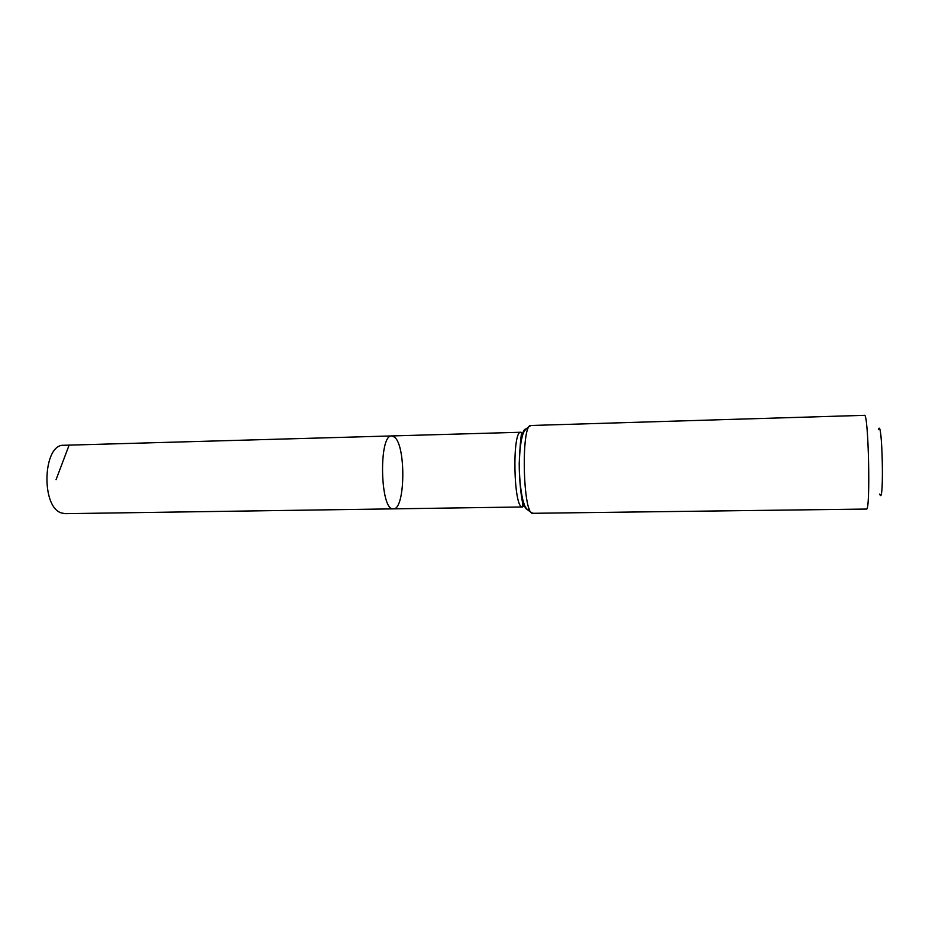 <?xml version="1.0" encoding="UTF-8"?>
<svg xmlns="http://www.w3.org/2000/svg" width="929" height="929" viewBox="0 0 929 929"><rect width="100%" height="100%" fill="white"/><g stroke="black" fill="none" stroke-linecap="round" stroke-linejoin="round"><path stroke-width="1.39" d="M393.373 508.86C380.089 511.275 378.417 434.098 391.794 435.933L394.558 437.141C406.205 446.013 405.241 510.102 393.373 508.86C380.089 511.275 378.417 434.098 391.794 435.933L63.846 445.281C42.931 443.667 40.621 507.129 61.523 512.982L65.32 513.667L522.528 506.967C513.551 509.382 511.844 430.232 520.914 432.252L391.794 435.933M879.751 494.042C884.35 508.755 882.341 415.066 878.381 429.721M532.909 513.296L866.443 509.057C870.705 511.995 868.557 412.209 864.423 415.333L531.016 425.482C520.797 423.02 522.806 516.199 532.909 513.296C524.618 508.999 524.571 505.341 522.725 499.396C520.797 490.942 519.694 481.025 519.404 469.633C519.206 458.252 519.88 448.289 521.448 439.765C523.039 433.762 522.934 430.104 531.016 425.482M68.653 446.35L56.065 479.654M524.571 505.271L522.528 506.967L522.737 503.309C521.599 498.919 519.137 481.129 519.218 463.362C520.658 428.327 522.725 433.262 520.914 432.252M529.391 509.057C524.746 512.216 521.471 501.184 519.566 475.962C518.359 453.027 521.285 430.441 525.408 429.001"/></g></svg>
